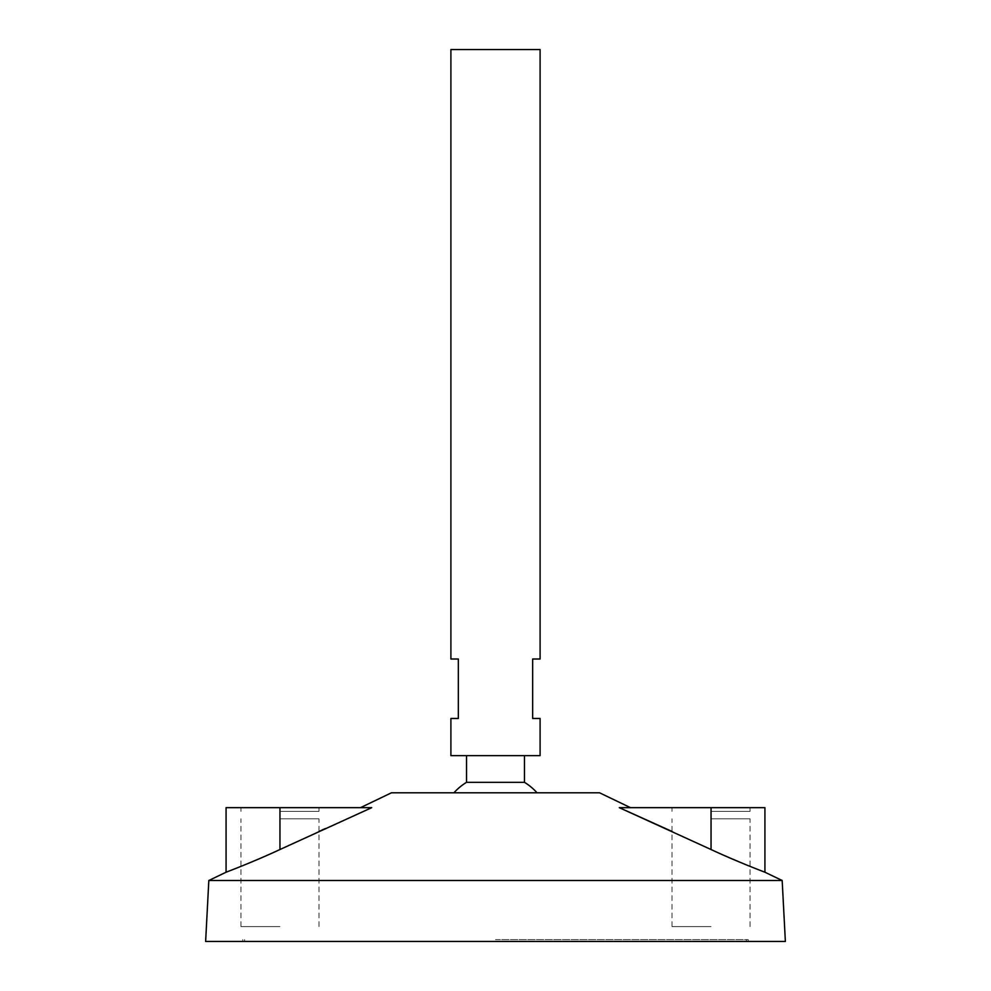 <?xml version="1.0" encoding="UTF-8"?>
<svg xmlns="http://www.w3.org/2000/svg" width="991" height="991" viewBox="0 0 991 991"><rect width="100%" height="100%" fill="white"/><g stroke="black" fill="none" stroke-linecap="round" stroke-linejoin="round"><path stroke-width="0.74" stroke-dasharray="4.96 3.72" d="M205.632 941.45L785.368 941.45M450.905 49.55L540.095 49.55M450.905 755.638L540.095 755.638M450.905 718.475L458.338 718.475L458.338 659.015L450.905 659.015M540.095 659.015L532.663 659.015L532.663 718.475L540.095 718.475M495.5 755.638L524.474 755.638L495.5 755.638M466.526 782.333L524.474 782.333M391.445 792.8L599.555 792.8M208.828 880.503L782.172 880.503M318.978 831.461L279.957 849.522L279.957 807.665L318.978 807.665L240.937 807.665L371.712 807.665L360.489 807.665L371.712 807.665L325.382 828.526M279.957 849.522L240.937 866.382M237.778 867.645L235.239 868.649M619.288 807.665L764.928 807.665M753.556 867.782L711.043 849.522L672.022 831.461M764.928 872.216L754.845 868.289M495.5 941.45L748.205 941.45L495.5 941.45M495.5 939.592L748.205 939.592L495.5 939.592M279.957 807.665L226.072 807.665M279.957 811.381L318.978 811.381L279.957 811.381M711.043 811.381L750.063 811.381L711.043 811.381M279.957 926.585L240.937 926.585L279.957 926.585M279.957 818.814L318.978 818.814L279.957 818.814M711.043 926.585L672.022 926.585L711.043 926.585M711.043 818.814L750.063 818.814L711.043 818.814M711.043 849.522L711.043 807.665M242.795 939.592L242.795 941.45M748.205 939.592L748.205 941.45M244.653 939.592L244.653 941.45M746.347 939.592L746.347 941.45M318.978 811.381L318.978 807.665M240.937 811.381L240.937 807.665M750.063 811.381L750.063 807.665M672.022 811.381L672.022 807.665M318.978 926.585L318.978 818.814M240.937 926.585L240.937 818.814M750.063 926.585L750.063 818.814M672.022 926.585L672.022 818.814"/><path stroke-width="1.49" d="M540.095 49.55L450.905 49.55L450.905 659.015L458.338 659.015L458.338 718.475L450.905 718.475L450.905 755.638L540.095 755.638L540.095 718.475L532.663 718.475L532.663 659.015L540.095 659.015L540.095 49.55M524.474 755.638L524.474 782.333L466.526 782.333A55.744 55.744 0 0 0 453.952 792.8M630.511 807.665L599.555 792.8L391.445 792.8L360.489 807.665M782.172 880.503L208.828 880.503L205.632 941.45L785.368 941.45L782.172 880.503L764.928 872.216L764.928 807.665L619.288 807.665L711.043 849.522C737.787 862.034 765.374 872.365 764.928 872.216C765.523 872.414 737.936 862.096 711.043 849.522L711.043 807.665M325.382 828.526L318.978 831.461M279.957 807.665L279.957 849.522C253.213 862.034 225.626 872.365 226.072 872.216C225.477 872.414 253.064 862.096 279.957 849.522L371.712 807.665L226.072 807.665L226.072 872.216L208.828 880.503M240.937 866.382L237.778 867.645M235.239 868.649L226.072 872.216M672.022 831.461L619.288 807.665M754.845 868.289L753.556 867.782M466.526 755.638L466.526 782.333M537.048 792.8A55.744 55.744 0 0 0 524.474 782.333"/></g></svg>

